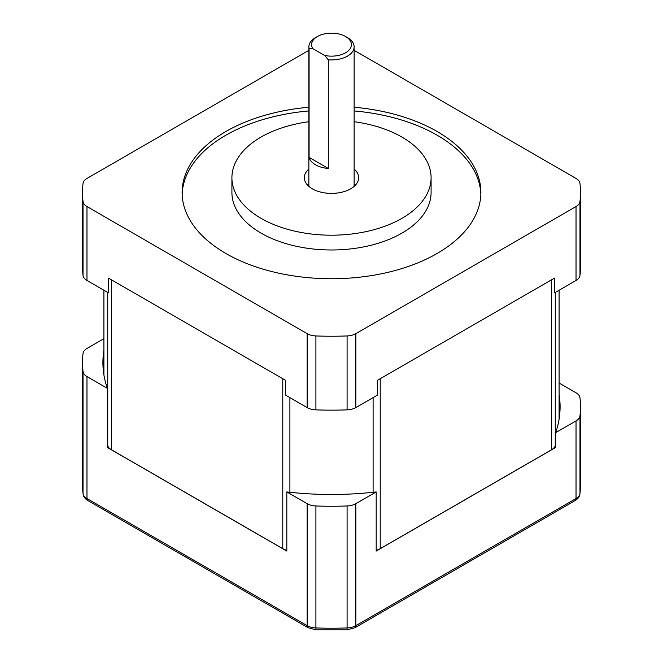 <?xml version="1.0" encoding="UTF-8"?>
<svg xmlns="http://www.w3.org/2000/svg" width="663" height="663" viewBox="0 0 663 663"><rect width="100%" height="100%" fill="white"/><g stroke="black" fill="none" stroke-linecap="round" stroke-linejoin="round"><path stroke-width="0.99" d="M328.301 59.803L324.563 55.427L312.828 48.656A19.915 11.503 180 0 1 317.42 36.515A19.915 11.503 180 0 1 345.58 36.515L347.503 37.625A22.633 13.069 180 0 1 354.133 46.866A22.633 13.069 180 0 1 328.301 59.803L328.301 168.468L309.091 157.38A22.633 13.069 0 0 0 328.301 168.468M312.828 48.656L309.091 48.714L309.091 157.38M376.186 491.938A228.594 131.978 180 0 1 286.814 491.938L307.16 503.681A13.583 7.84 0 0 0 315.911 505.968A248.965 143.738 0 0 0 347.089 505.968A13.583 7.84 0 0 0 355.84 503.681L376.186 491.938L376.186 551.077L555.685 447.442L555.685 432.657L576.031 420.914A13.583 7.84 0 0 0 579.976 415.858A248.965 143.738 0 0 0 580.465 406.858A248.965 143.738 0 0 0 579.976 397.858A13.583 7.84 0 0 0 576.031 392.803L559.1 383.032M83.024 371.512A248.965 143.738 180 0 1 82.535 362.512L82.535 484.479A248.965 143.738 0 0 0 83.024 493.479A13.583 7.84 0 0 0 86.969 498.535A4.525 2.611 120 0 0 87.914 500.606C85.046 498.916 83.422 496.645 83.041 493.802A4.525 3.688 -6.2 0 1 83.024 493.479L83.024 371.512A13.583 7.84 0 0 0 86.969 376.559L107.315 388.303L107.315 447.442L286.814 551.077L286.814 491.938M559.1 409.336A228.594 131.978 180 0 1 559.738 414.251M555.685 444.318A227.6 131.407 180 0 1 555.263 445.669L555.263 292.449M376.186 550.282A13.583 7.84 0 0 0 380.222 548.674L551.517 449.779A13.583 7.84 0 0 0 555.263 445.669M107.315 444.318A227.6 131.407 180 0 0 107.737 445.669A13.583 7.84 0 0 0 111.483 449.779L282.778 548.674A13.583 7.84 0 0 0 286.814 550.282M82.535 362.512A248.965 143.738 180 0 1 83.024 353.503A13.583 7.84 0 0 1 86.969 348.456L103.9 338.685M559.1 394.551A228.594 131.978 180 0 1 560.094 406.858A228.594 131.978 180 0 1 555.685 432.657M580.465 192.494L580.465 266.41A248.965 143.738 0 0 1 579.976 275.41A13.583 7.84 0 0 1 576.031 280.466L554.533 292.88L554.533 278.095L377.338 380.388L377.338 395.173L355.84 407.588A13.583 7.84 0 0 1 347.089 409.867A248.965 143.738 0 0 1 315.911 409.867A13.583 7.84 0 0 1 307.16 407.588L285.662 395.173L285.662 380.388L108.467 278.095L108.467 292.88L86.969 280.466L86.969 206.541L307.16 333.663A13.583 7.84 0 0 0 315.911 335.95A248.965 143.738 0 0 0 347.089 335.95A13.583 7.84 0 0 0 355.84 333.663L576.031 206.541A13.583 7.84 0 0 0 579.976 201.494A248.965 143.738 0 0 0 580.465 192.494A248.965 143.738 0 0 0 579.976 183.485A13.583 7.84 0 0 0 576.031 178.438L355.84 51.316A13.583 7.84 0 0 0 354.133 50.479M308.867 50.479A13.583 7.84 0 0 0 307.16 51.316L86.969 178.438A13.583 7.84 0 0 0 83.024 183.485A248.965 143.738 0 0 0 82.535 192.494L82.535 266.41A248.965 143.738 0 0 0 83.024 275.41A13.583 7.84 0 0 0 86.969 280.466M82.535 192.494A248.965 143.738 0 0 0 83.024 201.494A13.583 7.84 0 0 0 86.969 206.541M354.133 107.24A149.382 86.248 180 0 1 480.882 192.494A149.382 86.248 180 0 1 331.5 278.733A149.382 86.248 180 0 1 182.118 192.494A149.382 86.248 180 0 1 225.876 131.506A149.382 86.248 180 0 1 308.867 107.24M182.151 194.342A149.382 86.248 180 0 1 225.876 135.202A149.382 86.248 180 0 1 308.867 110.936M354.133 110.936A149.382 86.248 180 0 1 480.849 194.342M107.315 388.303A228.594 131.978 180 0 1 102.906 362.512A228.594 131.978 180 0 1 103.9 350.205M309.091 48.714A22.633 13.069 180 0 1 308.867 46.866A22.633 13.069 180 0 1 315.497 37.625L317.42 36.515M345.58 36.515A19.915 11.503 180 0 1 348.266 50.86A19.915 11.503 180 0 1 324.563 55.427M354.133 169.04A27.158 15.68 180 0 1 358.658 177.709A27.158 15.68 180 0 1 341.893 192.195A27.158 15.68 180 0 1 312.298 188.798A27.158 15.68 180 0 1 304.342 177.709A27.158 15.68 180 0 1 308.867 169.04M354.133 121.719A99.591 57.499 180 0 1 401.919 137.05A99.591 57.499 180 0 1 431.091 177.709A99.591 57.499 180 0 1 331.5 235.199A99.591 57.499 180 0 1 231.909 177.709A99.591 57.499 180 0 1 261.081 137.05A99.591 57.499 180 0 1 308.867 121.719M307.549 185.101A27.158 15.68 180 0 1 308.867 183.825M354.133 183.825A27.158 15.68 180 0 1 355.451 185.101M431.091 177.709L431.091 192.494A99.591 57.499 180 0 1 331.5 249.984A99.591 57.499 180 0 1 231.909 192.494L231.909 177.709M87.914 500.606L308.096 627.728A4.525 2.611 -60 0 1 307.16 625.657A13.583 7.84 0 0 0 315.911 627.936L315.911 505.968M86.969 376.559L86.969 498.535L307.16 625.657L307.16 503.681M347.089 505.968L347.089 627.936A13.583 7.84 0 0 0 355.84 625.657A4.525 2.611 60 0 1 354.904 627.728L346.973 629.85L347.089 627.936A248.965 143.738 0 0 1 315.911 627.936L316.027 629.85L308.096 627.728M355.84 503.681L355.84 625.657L576.031 498.535A13.583 7.84 0 0 0 579.976 493.479L579.976 415.858M579.959 493.802A4.525 3.688 6.2 0 0 579.976 493.479A248.965 143.738 0 0 0 580.465 484.479L579.959 493.802C579.578 496.645 577.954 498.916 575.086 500.606A4.525 2.611 -120 0 0 576.031 498.535L576.031 420.914M289.897 492.286L289.897 397.618M373.103 492.286L373.103 397.618M111.483 449.779L111.483 279.836M282.778 548.674L282.778 378.73M307.16 407.588L307.16 333.663M83.024 275.41L83.024 201.494M579.976 275.41L579.976 201.494M355.84 407.588L355.84 333.663M576.031 280.466L576.031 206.541M380.222 548.674L380.222 378.73M551.517 449.779L551.517 279.836M107.737 445.669L107.737 292.449M347.089 409.867L347.089 335.95M315.911 409.867L315.911 335.95M580.465 406.858L580.465 484.479M354.904 627.728L575.086 500.606M346.973 629.85L316.027 629.85M83.041 493.802L82.535 484.479M559.1 290.237L559.1 419.165M103.9 290.237L103.9 374.81M354.133 186.378L354.133 46.866M308.867 186.378L308.867 46.866"/></g></svg>
